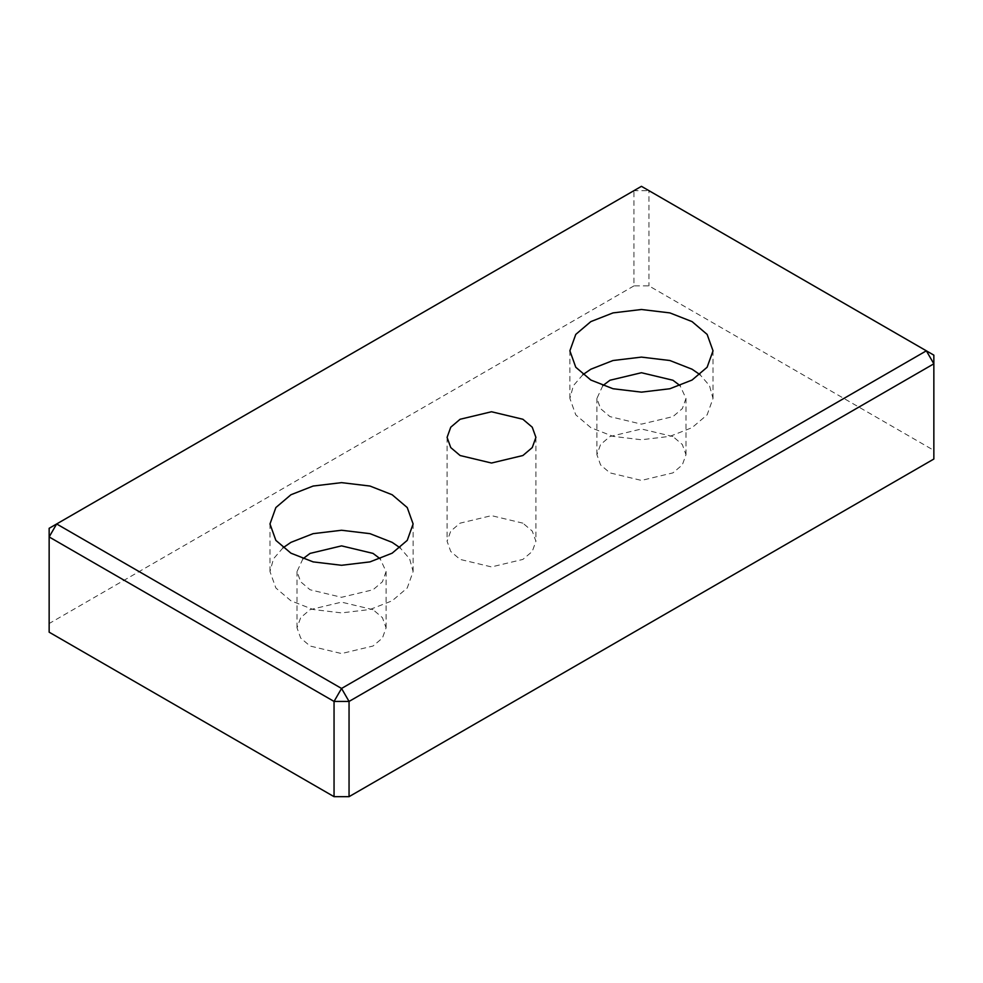 <?xml version="1.0" encoding="UTF-8"?>
<svg xmlns="http://www.w3.org/2000/svg" width="983" height="983" viewBox="0 0 983 983"><rect width="100%" height="100%" fill="white"/><g stroke="black" fill="none" stroke-linecap="round" stroke-linejoin="round"><path stroke-width="0.74" stroke-dasharray="4.92 3.69" d="M633.949 285.893L49.15 623.529L49.15 528.289L633.949 190.665L648.952 190.665L641.444 186.328L633.949 190.665L633.949 285.893L648.952 285.893L933.85 450.374L933.85 459.036M933.85 450.374L933.85 355.146L648.952 190.665L648.952 285.893M49.15 623.529L49.15 632.18M672.937 436.526L641.444 428.993L609.964 436.526L600.576 444.5L596.914 454.711L600.576 464.922L609.964 472.884L641.444 480.417L672.937 472.884L682.313 464.922L685.987 454.711L682.313 444.5L672.937 436.526M373.036 609.669L341.556 602.137L310.063 609.669L300.687 617.643L297.013 627.854L300.687 638.065L310.063 646.028L341.556 653.56L373.036 646.028L382.424 638.065L386.086 627.854L382.424 617.643L373.036 609.669M522.895 523.153L491.5 515.645L460.105 523.153L450.742 531.103L447.093 541.277L450.742 551.463L460.105 559.413L491.5 566.921L522.895 559.413L532.258 551.463L535.907 541.277L532.258 531.103L522.895 523.153M283.055 547.777L273.495 558.799L269.981 571.578L275.867 587.994L290.943 600.797L313.122 609.497L341.556 612.9L369.977 609.497L392.156 600.797L407.232 587.994L413.118 571.578L409.616 558.799L400.044 547.777M302.948 558.762L297.013 571.578L300.687 581.789L310.063 589.763L341.556 597.295L373.036 589.763L382.424 581.789L386.086 571.578L380.151 558.762M582.956 374.621L573.384 385.655L569.882 398.434L575.768 414.851L590.844 427.654L613.023 436.354L641.444 439.757L669.878 436.354L692.057 427.654L707.133 414.851L713.019 398.434L709.505 385.655L699.945 374.621M602.849 385.619L596.914 398.434L600.576 408.645L609.964 416.62L641.444 424.14L672.937 416.62L682.313 408.645L685.987 398.434L680.052 385.619M447.093 437.386L447.093 541.277M535.907 437.386L535.907 541.277M413.118 571.578L413.118 523.964M269.981 571.578L269.981 523.964M297.013 627.854L297.013 571.578M386.086 627.854L386.086 571.578M713.019 398.434L713.019 350.82M569.882 398.434L569.882 350.82M596.914 454.711L596.914 398.434M685.987 454.711L685.987 398.434"/><path stroke-width="1.47" d="M334.048 796.672L49.15 632.18L49.15 536.951L334.048 701.432L334.048 796.672L349.051 796.672L349.051 701.432L334.048 701.432L341.556 688.456L349.051 701.432L933.85 363.808L933.85 459.036L349.051 796.672M933.85 355.146L933.85 363.808L926.355 350.82L933.85 355.146M49.15 536.951L49.15 528.289L56.645 523.964L49.15 536.951M460.105 455.522L450.742 447.572L447.093 437.386L450.742 427.212L460.105 419.262L491.5 411.754L522.895 419.262L532.258 427.212L535.907 437.386L532.258 447.572L522.895 455.522L491.5 463.03L460.105 455.522M400.044 547.777L392.156 542.358L369.977 533.658L341.556 530.255L313.122 533.658L290.943 542.358L283.055 547.777M380.151 558.762L373.036 553.404L341.556 545.872L310.063 553.404L302.948 558.762M290.943 553.183L275.867 540.38L269.981 523.964L275.867 507.547L290.943 494.744L313.122 486.044L341.556 482.641L369.977 486.044L392.156 494.744L407.232 507.547L413.118 523.964L407.232 540.38L392.156 553.183L369.977 561.883L341.556 565.286L313.122 561.883L290.943 553.183M341.556 688.456L56.645 523.964L641.444 186.328L926.355 350.82L341.556 688.456M590.844 380.04L575.768 367.237L569.882 350.82L575.768 334.404L590.844 321.601L613.023 312.901L641.444 309.498L669.878 312.901L692.057 321.601L707.133 334.404L713.019 350.82L707.133 367.237L692.057 380.04L669.878 388.74L641.444 392.143L613.023 388.74L590.844 380.04M699.945 374.621L692.057 369.215L669.878 360.515L641.444 357.112L613.023 360.515L590.844 369.215L582.956 374.621M680.052 385.619L672.937 380.249L641.444 372.729L609.964 380.249L602.849 385.619"/></g></svg>
